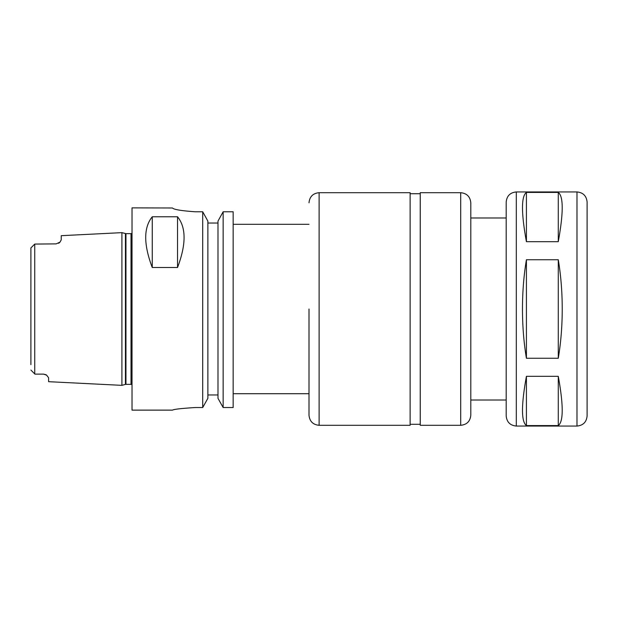 <?xml version="1.0" encoding="UTF-8"?>
<svg xmlns="http://www.w3.org/2000/svg" width="618" height="618" viewBox="0 0 618 618"><rect width="100%" height="100%" fill="white"/><g stroke="black" fill="none" stroke-linecap="round" stroke-linejoin="round"><path stroke-width="0.93" d="M558.278 192.414C563.516 196.362 563.516 212.785 558.278 241.677L526.42 241.677C521.183 212.785 521.183 196.362 526.42 192.414L558.278 192.414L558.278 241.677M526.42 425.586C521.183 421.638 521.183 405.215 526.42 376.323L558.278 376.323C563.516 405.215 563.516 421.638 558.278 425.586L526.42 425.586L526.42 376.323M526.42 241.677L526.42 192.414M558.278 376.323L558.278 425.586M526.42 358.262C523.809 342.627 522.488 326.204 522.465 309C522.488 291.796 523.809 275.373 526.42 259.738L558.278 259.738C560.897 275.373 562.21 291.796 562.233 309C562.21 326.204 560.897 342.627 558.278 358.262L526.42 358.262L526.42 259.738M558.278 259.738L558.278 358.262M309 309L309 415.18L309 309M319.112 425.3L319.112 192.7L410.128 192.7L410.128 425.3L319.112 425.3C312.971 424.697 309.603 421.329 309 415.18M460.688 192.7L420.24 192.7L420.24 425.3L460.688 425.3C466.829 424.697 470.205 421.329 470.8 415.18L470.8 202.82C470.205 196.671 466.829 193.303 460.688 192.7L460.688 425.3M516.308 426.057L516.308 191.943C510.167 192.546 506.799 195.914 506.196 202.055L506.196 415.945C506.799 422.086 510.167 425.454 516.308 426.057L576.988 426.057C583.129 425.454 586.497 422.086 587.1 415.945L587.1 202.055C586.497 195.914 583.129 192.546 576.988 191.943L576.988 426.057M30.9 253.38L30.9 247.918L34.739 244.079L30.9 247.918L34.739 244.079L34.739 373.921L30.9 370.082L34.948 374.129L43.538 374.129L45.809 374.662A5.06 5.06 0 0 1 46.605 375.157L43.538 374.129M30.9 247.918L30.9 364.62M125.431 233.589L125.431 384.411L125.956 384.342L125.956 233.658L121.916 232.646L61.236 235.682L61.236 239.869L60.023 242.101A5.06 5.06 0 0 1 58.579 243.268A5.06 5.06 0 0 0 60.023 242.101L56.184 243.871L34.739 244.079M121.916 232.646L121.916 385.354L48.598 381.685L48.598 377.76L46.628 375.18A5.06 5.06 0 0 0 45.809 374.662M30.9 370.082L34.739 373.921L30.9 370.082M152.252 267.501C143.538 244.434 143.538 227.524 152.252 216.779L152.252 267.501L177.536 267.501L177.536 216.779C186.25 227.524 186.25 244.434 177.536 267.501M152.252 216.779L177.536 216.779M223.144 211.773L233.156 211.773L233.156 407.532L223.144 407.532L217.984 398.332L217.984 221.105L223.144 211.773L223.144 407.532M195.234 407.532C181.414 408.405 173.828 409.27 172.476 410.128C173.828 409.27 181.414 408.405 195.234 407.532L202.712 407.532L207.872 398.332L207.872 221.105L202.712 211.773L195.234 211.773C181.398 210.808 173.812 209.548 172.476 207.996L132.028 207.872L132.028 410.128L172.476 410.128M172.476 207.996C173.812 209.548 181.398 210.808 195.234 211.773M217.984 223.044L207.872 223.044M202.712 211.773L202.712 407.532M207.872 394.956L217.984 394.956M125.956 233.658L131.016 233.658L131.016 384.342L132.028 384.612M233.156 393.697L309 393.697M233.156 224.303L309 224.303M319.112 192.7C312.971 193.303 309.603 196.671 309 202.82M410.128 424.288L420.24 424.288M410.128 193.712L420.24 193.712M470.8 400.016L506.196 400.016M470.8 217.984L506.196 217.984M516.308 191.943L576.988 191.943M125.431 384.411L121.916 385.354M125.956 384.342L131.016 384.342M131.016 233.658L132.028 233.388"/></g></svg>
